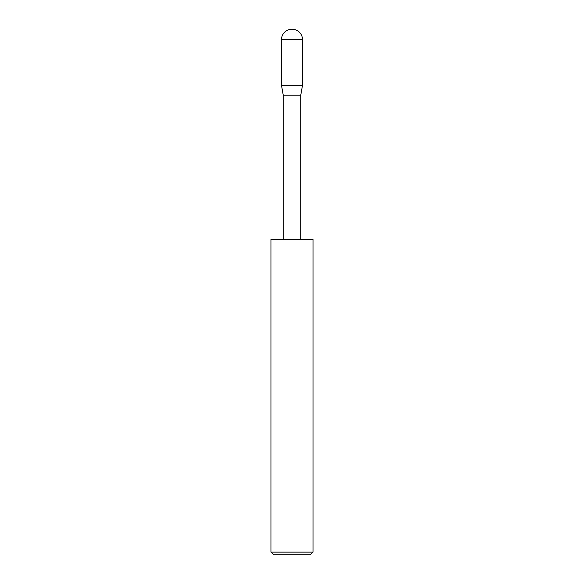 <?xml version="1.0" encoding="UTF-8"?>
<svg xmlns="http://www.w3.org/2000/svg" width="584" height="584" viewBox="0 0 584 584"><rect width="100%" height="100%" fill="white"/><g stroke="black" fill="none" stroke-linecap="round" stroke-linejoin="round"><path stroke-width="0.88" d="M292 29.2A10.512 10.512 0 0 1 302.512 39.712L281.488 39.712A10.512 10.512 0 0 1 292 29.2M283.24 239.44L283.24 95.192L281.488 85.264L302.512 85.264L302.512 39.712M281.488 85.264L281.488 39.712M300.76 239.44L300.76 95.192L302.512 85.264M283.24 95.192L300.76 95.192M313.024 552.128L310.352 554.8L273.648 554.8L270.976 552.128L313.024 552.128L313.024 239.44L270.976 239.44L270.976 552.128"/></g></svg>
